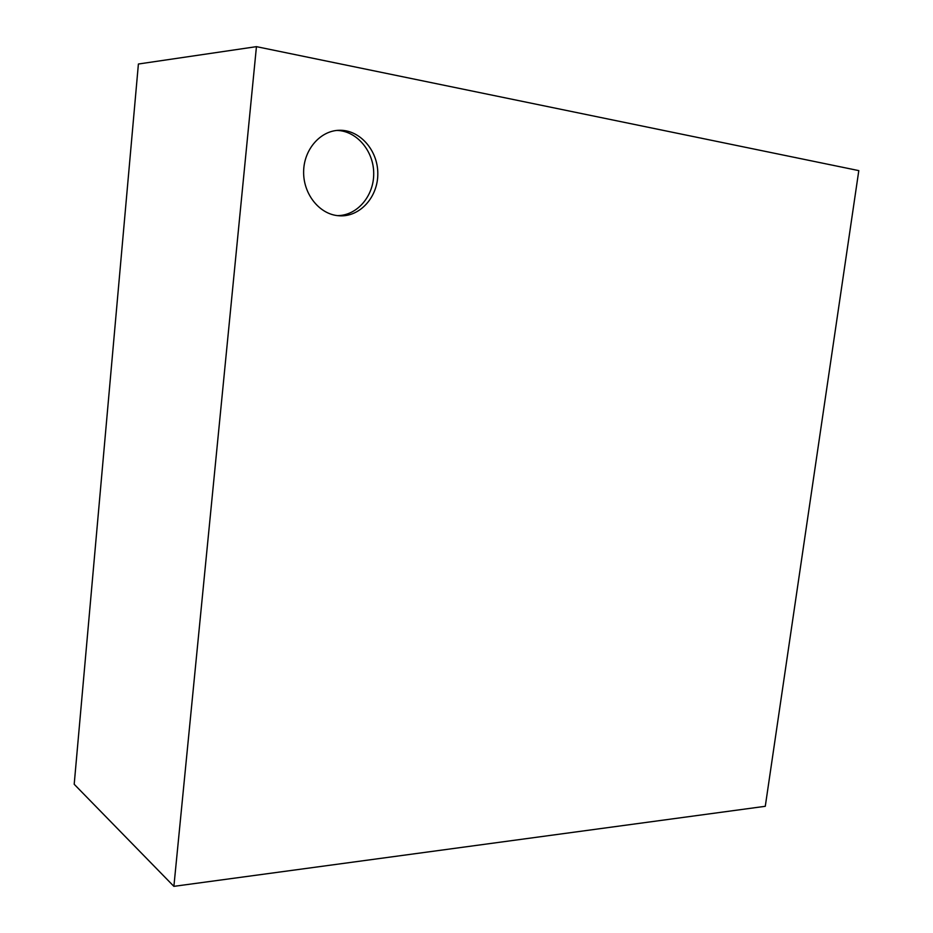 <?xml version="1.0" encoding="UTF-8"?>
<svg xmlns="http://www.w3.org/2000/svg" width="933" height="933" viewBox="0 0 933 933"><rect width="100%" height="100%" fill="white"/><g stroke="black" fill="none" stroke-linecap="round" stroke-linejoin="round"><path stroke-width="1.4" d="M173.888 886.35L74.197 784.268L138.399 64.015L256.447 46.65L858.803 170.622L765.282 806.299L173.888 886.35L256.447 46.65M336.801 215.546C318.363 213.109 303.085 193.166 303.633 171.345C303.971 149.502 320.206 130.818 338.924 130.293C359.683 129.384 378.005 150.376 377.807 173.748C377.97 197.12 359.858 217.179 339.355 215.803L336.801 215.546M336.93 130.433C356.884 130.83 373.865 151.251 373.713 173.69C373.853 196.14 357.082 215.71 337.373 215.616"/></g></svg>
